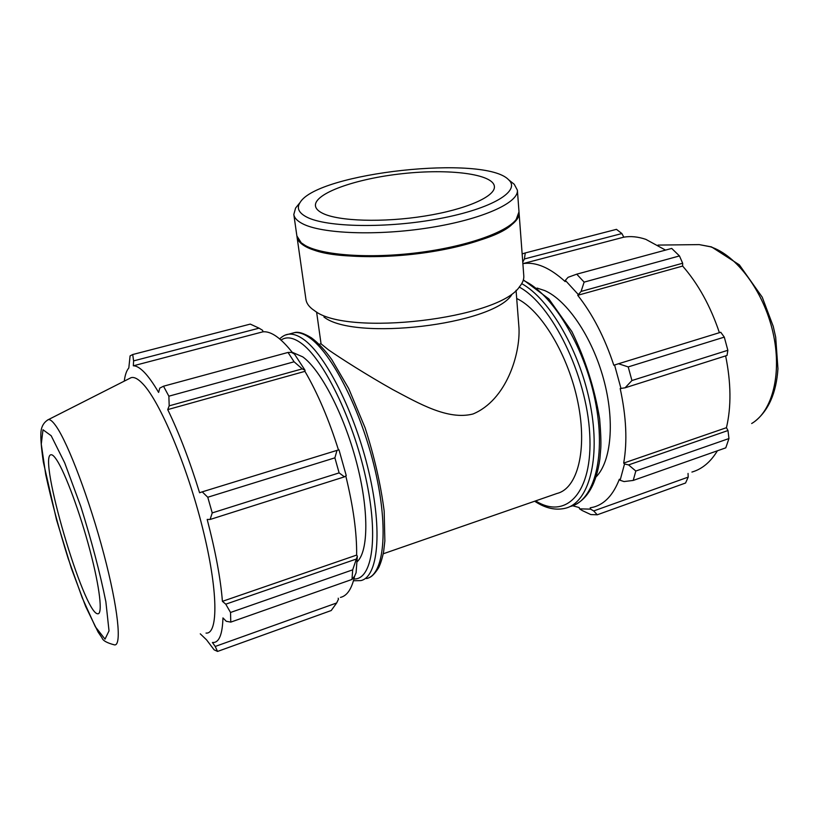 <?xml version="1.0" encoding="UTF-8"?>
<svg xmlns="http://www.w3.org/2000/svg" width="819" height="819" viewBox="0 0 819 819"><rect width="100%" height="100%" fill="white"/><g stroke="black" fill="none" stroke-linecap="round" stroke-linejoin="round"><path stroke-width="1.23" d="M516.707 298.515C540.98 309.766 568.478 355.19 577.958 402.61C587.602 450.061 577.446 488.544 557.115 493.427L383.231 553.787M316.595 311.978L321.058 343.847L328.47 349.846C339.824 357.76 366.83 375.02 392.751 389.578C419.267 403.624 447.962 420.393 472.993 413.994C506.449 400.082 520.28 354.197 518.99 328.04L516.062 290.305M354.566 576.218L356.081 572.788L357.34 556.132L352.692 569.84L351.986 579.442L354.566 576.218M354.607 576.126C351.842 588.789 347.123 595.884 340.448 597.409M338.196 598.208L338.482 599.139L336.66 602.968L331.214 610.534L217.557 651.433L214.087 649.805L206.562 639.854L200.276 633.834M124.263 381.132C125.061 374.887 126.587 370.505 128.818 367.977L130.078 355.907L132.709 354.525L250.286 324.099L259.08 328.163L262.623 330.344L262.991 331.797C271.243 331.071 281.204 338.196 292.874 353.163M305.026 370.249L294.502 354.115L291.513 352.375L288.032 352.446L294.093 361.793L302.252 368.878L305.026 370.249L304.934 371.355C317.598 393.079 328.788 419.287 338.482 449.969M346.253 475.655L338.994 449.826L336.998 450.378L334.889 457.841L339.117 472.891L344.441 476.842L346.253 475.655M345.782 475.962C353.286 506.562 356.91 532.934 356.644 555.087L357.34 556.132M336.66 602.968L215.213 646.457L212.418 642.485L214.168 642.444C219.543 641.512 222.471 633.343 222.952 617.915L226.279 621.283L230.784 622.112L351.986 579.442M262.991 331.797L133.333 365.806L133.599 360.892L259.08 328.163M132.709 354.525L133.599 360.892M294.093 361.793L168.868 396.191L169.195 405.835L302.252 368.878M133.333 365.806C136.394 365.755 140.059 367.936 144.359 372.369C148.669 376.853 153.419 383.548 158.61 392.434L159.756 388.134L163.503 386.21L288.032 352.446M163.503 386.21L168.868 396.191M355.835 559.213L225.768 604.187L222.41 601.341C220.628 578.777 215.551 551.474 207.187 519.43L210.094 519.471L344.441 476.842M339.117 472.891L212.234 512.909L210.094 519.471M215.213 646.457L217.557 651.433M225.768 604.187L230.528 612.469L230.784 622.112M336.998 450.378L202.232 491.85L207.77 497.246L212.234 512.909M202.232 491.85L199.59 492.772C189.65 460.585 179.023 432.862 167.721 409.602L169.195 405.835M129.371 378.552L131.081 377.682C134.173 376.771 138.094 378.828 142.844 383.855C159.94 401.545 186.998 465.448 202.539 527.825C218.192 590.284 218.489 634.387 206.03 633.087M230.528 612.469L352.692 569.84M207.77 497.246L334.889 457.841M292.158 352.242L302.774 356.879C320.649 369.778 343.847 414.138 356.398 461.844C369.021 509.582 368.632 551.269 357.156 561.742M356.644 555.087L222.41 601.341M304.934 371.355L167.721 409.602M56.828 460.165C65.356 473.177 80.098 512.95 89.988 550.429C99.928 587.97 102.897 614.823 97.676 613.779C83.886 613.697 37.459 455.466 51.024 454.76C52.385 454.504 54.32 456.306 56.828 460.165M624.047 481.562L633.21 480.436L635.82 471.038L628.582 464.905L624.518 463.974L620.126 480.282L624.047 481.562M624.518 463.974L623.679 463.093C627.477 441.584 626.31 416.728 620.188 388.523L625.081 387.807L631.93 380.538L628.214 366.912L618.509 363.738L614.567 365.008L620.997 388.544M614.567 365.008L613.83 365.264C604.647 337.479 592.618 314.158 577.723 295.301L581.091 291.441L584.131 282.125L576.74 274.17L568.079 277.313L565.335 280.385L578.03 294.246M565.335 280.385L565.182 281.593C549.897 267.649 535.831 261.65 523.003 263.605L522.819 262.807M572.665 505.763L579.238 507.565L579.535 508.845L582.37 510.616L590.806 514.567L597.256 514.793L593.714 510.943L590.601 509.142L579.535 508.845M590.601 509.142L590.182 507.831L593.714 507.084C604.821 503.972 613.37 494.686 619.359 479.238L620.126 480.282M537.059 288.073L544.809 290.602C567.076 300.317 592.045 336.814 603.542 378.89C615.1 420.966 611.312 461.547 596.048 476.914M623.679 463.093L726.443 427.692L727.989 430.528L628.582 464.905M635.82 471.038L728.951 438.544L727.989 430.528M688.042 473.443L688.206 477.108L593.714 510.943M597.256 514.793L685.564 483.005L688.206 477.108M522.768 262.121L524.416 258.968L525.266 252.948L522.153 253.921M576.74 274.17L671.713 248.423L679.463 255.937L584.131 282.125M628.214 366.912L724.293 337.121L720.761 332.268L618.509 363.738M524.416 258.968L621.887 233.548L616.461 229.351L525.266 252.948M523.003 263.605L623.802 237.162C630.722 235.985 638.073 236.722 645.853 239.363L665.53 250.102M621.887 233.548L623.802 237.162M581.091 291.441L682.657 263.237L679.463 255.937M682.657 263.237L682.636 266.062C698.187 283.835 710.442 306.05 719.399 332.688M724.293 337.121L727.845 350.286L631.93 380.538M625.081 387.807L727.026 355.456L727.845 350.286M725.634 355.907C731.101 382.821 731.367 406.756 726.443 427.692M728.951 438.544L725.788 447.839L633.21 480.436M717.403 450.798C710.595 462.029 702.098 469.123 691.922 472.061M577.723 295.301L682.636 266.062M323.935 316.973C353.972 341.216 492.383 324.877 511.619 294.953M297.532 205.641L295.598 208.036L293.816 214.476C294.287 217.834 297.113 220.874 302.283 223.587C321.253 233.804 377.211 236.056 429.699 227.672C482.278 219.379 518.898 202.713 517.383 190.182L514.25 184.285L511.855 182.361M306.644 217.035C298.628 212.827 296.437 207.975 300.092 202.477C317.567 172.614 485.196 154.402 508.671 179.811C521.058 190.888 492.516 208.579 439.998 218.519C387.643 228.573 326.29 227.447 306.644 217.035M293.816 214.476L296.877 235.923L301.249 242.803L305.364 245.557C322.666 255.333 369.574 258.743 417.659 252.723C465.755 246.744 506.398 232.473 516.205 219.451L519 211.793L517.383 190.182M322.737 213.35C338.544 221.263 383.231 222.727 424.744 216.062C466.328 209.459 495.608 196.386 494.4 186.456C493.202 173.874 448.986 168.509 402.487 173.659C355.968 178.614 313.923 193.345 315.458 205.897C315.837 208.671 318.263 211.159 322.737 213.35M296.949 236.374L305.948 299.508C306.439 302.948 308.579 306.163 312.377 309.152L314.516 310.667C346.683 336.875 499.201 318.878 519.584 286.64C522.655 282.903 524.058 279.31 523.791 275.849L519.021 212.254M297 236.834C297.502 240.376 300.338 243.601 305.497 246.499C324.447 257.391 380.067 260.135 432.145 251.648C484.326 243.253 520.628 225.931 519.072 212.715M303.225 244.267L306.398 246.284C338.933 268.99 496.314 249.928 514.588 221.304M281.04 340.069C286.292 336.425 292.844 337.356 300.716 342.864C322.983 358.179 352.774 418.294 365.745 477.723C378.88 537.223 372.246 579.903 353.951 578.972M353.48 580.743L360.718 580.61C377.958 577.334 382.862 531.664 368.888 472.092C355.057 412.571 325.44 354.258 303.214 339.117C297.696 335.258 292.772 333.63 288.431 334.244L285.616 334.981M291.421 333.446L294.318 332.678C298.71 332.053 303.685 333.661 309.244 337.5C331.644 352.559 361.363 410.698 375.112 470.106C389.025 529.576 383.906 575.235 366.472 578.572M56.173 426.32C68.182 443.427 89.558 499.928 103.839 554.043C118.192 608.241 122.041 646.375 114.435 644.87C106.951 642.935 102.825 640.612 102.037 637.878L98.096 632.053L85.606 606.336L71.396 568.406L56.531 519.86L43.325 461.977C41.298 447.758 40.51 437.796 40.95 432.104C41.421 426.382 43.888 422.225 48.341 419.635C50.215 419.267 52.836 421.498 56.173 426.32M47.328 420.147L131.081 377.682M51.188 435.739L42.997 429.76L41.267 444.164L45.731 474.6C51.443 500.88 58.886 528.757 68.069 558.23L82.207 597.768L95.342 626.75L105.027 639.137L109.019 630.865L105.856 601.699C100.01 572.809 91.656 541.072 80.805 506.48L64.691 462.848L51.188 435.739M523.218 280.354C551.504 292.649 583.978 345.045 595.137 400.399C606.49 455.794 594.359 500.604 570.638 506.408M534.653 501.218C545.341 508.323 555.671 510.636 565.653 508.179C588.656 502.497 600.747 459.694 590.489 405.692C580.405 351.73 549.672 298.792 521.713 283.65M519.226 287.059C551.811 304.33 586.732 375.092 589.721 433.937C593.11 492.946 565.939 520.188 535.646 500.88M694.492 244.666L699.18 244.605L710.411 246.775C736.342 255.047 763.482 290.991 772.87 332.012C782.38 373.034 772.542 411.404 751.678 423.515M319.093 344.297L321.048 343.765M368.99 577.692C371.775 576.801 375.01 573.464 378.675 567.669C380.64 563.544 382.289 558.23 383.62 551.719L384.858 540.919L384.172 511.097C380.743 484.449 374.385 456.685 365.1 427.815L348.71 388.554L331.746 359.541C324.774 349.877 317.977 342.618 311.343 337.766C303.665 333.138 297.983 331.439 294.318 332.678L288.431 334.244C285.555 334.531 282.637 336.087 279.658 338.882M97.676 613.779L98.413 613.687M574.129 505.18C587.929 498.72 596.519 483.21 599.918 458.65L600.798 447.942C601.126 441.472 600.736 431.767 599.631 418.826C594.604 388.298 585.36 359.224 571.897 331.613L548.863 298.935L523.361 279.893M754.668 421.529C768.57 410.585 776.33 392.987 777.948 368.734L775.685 337.162L773.249 326.392L762.233 297.184L739.342 264.844L711.527 246.908L699.18 244.605L658.026 245.086M300.092 202.477L295.598 208.036M508.671 179.811L514.25 184.285"/></g></svg>

